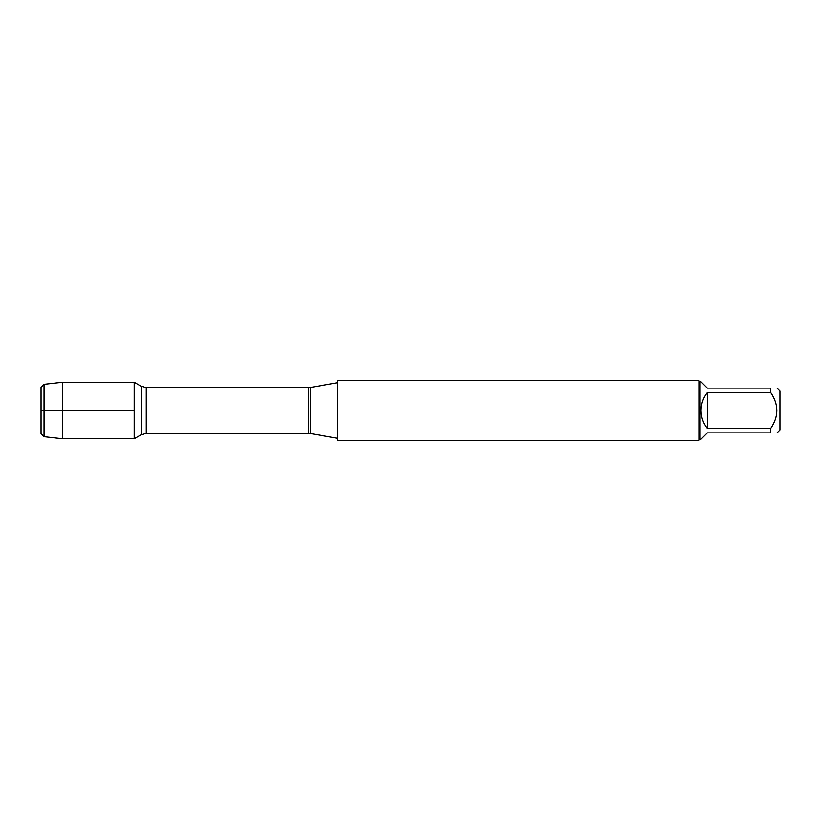 <?xml version="1.0" encoding="UTF-8"?>
<svg xmlns="http://www.w3.org/2000/svg" width="821" height="821" viewBox="0 0 821 821"><rect width="100%" height="100%" fill="white"/><g stroke="black" fill="none" stroke-linecap="round" stroke-linejoin="round"><path stroke-width="0.62" stroke-dasharray="4.11 3.08" d="M337.298 410.5L337.298 438.281L337.298 410.5M337.298 440.374L337.298 380.626M134.223 410.5L134.223 438.783L134.223 410.5M698.897 380.626L698.897 440.374M779.95 429.958L779.95 391.042M701.042 439.184L707.353 432.872L770.724 432.872C778.831 432.872 778.831 432.872 770.724 432.872L770.724 428.449C778.831 416.493 778.831 404.527 770.724 392.551L770.724 388.128C778.831 388.128 778.831 388.128 770.724 388.128L707.353 388.128L701.042 381.816M707.353 428.449C699.02 416.483 699.02 404.517 707.353 392.551L707.353 428.449L770.724 428.449M707.353 392.551L770.724 392.551M700.087 381.816L700.087 439.184M62.724 382.217L62.724 438.783M44.047 436.7L44.047 384.3M41.05 387.296L41.05 433.704M310.359 433.539L310.359 387.461M308.604 387.625L308.604 433.375M146.302 433.375L146.302 387.625M141.222 386.26L141.222 434.74"/><path stroke-width="1.23" d="M337.298 410.5L337.298 440.374L698.897 440.374L698.897 380.626L337.298 380.626L337.298 410.5M134.223 438.783L134.223 382.217L134.223 438.783L141.222 434.74L141.222 386.26L134.223 382.217L62.724 382.217L62.724 410.5L134.223 410.5L41.05 410.5L62.724 410.5L62.724 438.783L134.223 438.783M777.035 388.128L779.95 391.042L779.95 429.958L777.035 432.872M707.353 432.872L701.042 439.184L700.087 439.184L700.087 381.816L701.042 381.816L707.353 388.128L770.724 388.128C778.831 388.128 778.831 388.128 770.724 388.128L770.724 392.551C778.831 404.527 778.831 416.493 770.724 428.449L770.724 432.872C778.831 432.872 778.831 432.872 770.724 432.872L707.353 432.872M707.353 392.551C703.217 397.826 701.113 403.809 701.042 410.5C701.113 417.191 703.217 423.174 707.353 428.449L707.353 392.551L770.724 392.551M707.353 428.449L770.724 428.449M44.047 436.7L41.05 433.704L41.05 387.296L44.047 384.3L44.047 436.7L62.724 438.783M310.359 433.539L308.604 433.375L308.604 387.625L310.359 387.461L310.359 433.539L337.298 438.281M308.604 387.625L146.302 387.625L146.302 433.375L141.222 434.74M310.359 387.461L337.298 382.719M308.604 433.375L146.302 433.375M146.302 387.625L141.222 386.26M700.087 381.816L698.897 380.626M700.087 439.184L698.897 440.374M44.047 384.3L62.724 382.217"/></g></svg>
